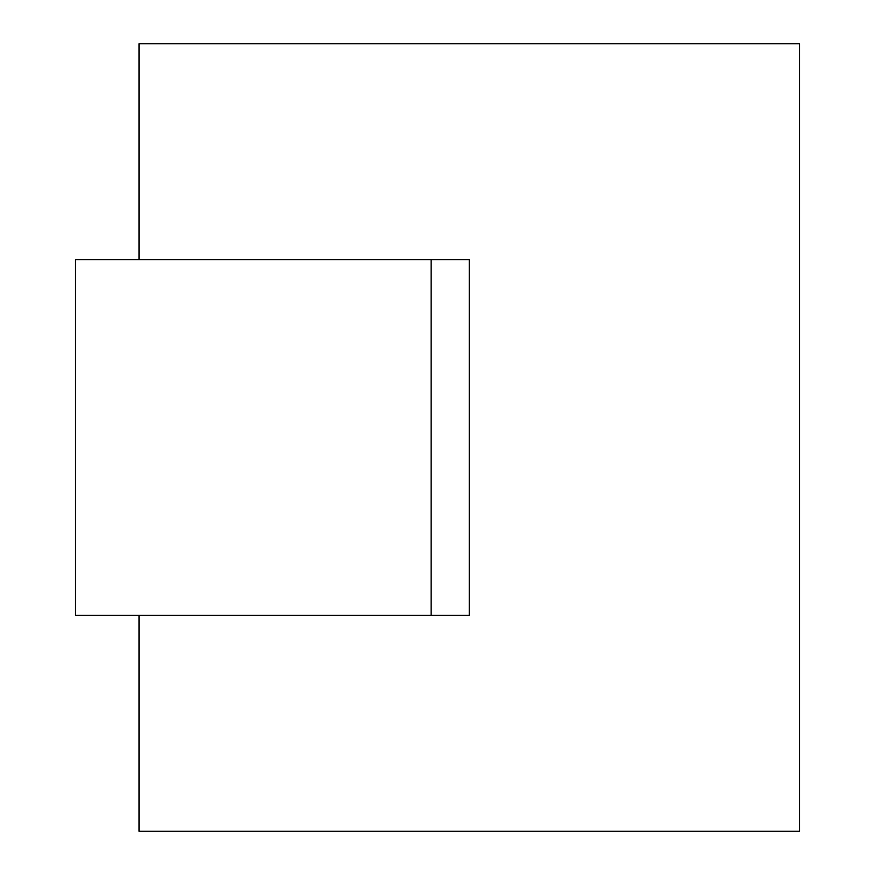 <?xml version="1.0" encoding="UTF-8"?>
<svg xmlns="http://www.w3.org/2000/svg" width="875" height="875" viewBox="0 0 875 875"><rect width="100%" height="100%" fill="white"/><g stroke="black" fill="none" stroke-linecap="round" stroke-linejoin="round"><path stroke-width="1.31" d="M139.016 43.75L799.498 43.75L799.498 831.25L139.016 831.25L799.498 831.25L799.498 43.75L139.016 43.75L139.016 259.678L139.016 43.75M139.016 615.322L139.016 831.25L139.016 615.322M469.252 259.678L469.252 615.322L469.252 259.678L431.145 259.678L431.145 615.322L469.252 615.322L431.145 615.322L431.145 259.678L75.502 259.678L75.502 615.322L431.145 615.322L75.502 615.322L75.502 259.678L469.252 259.678"/></g></svg>
